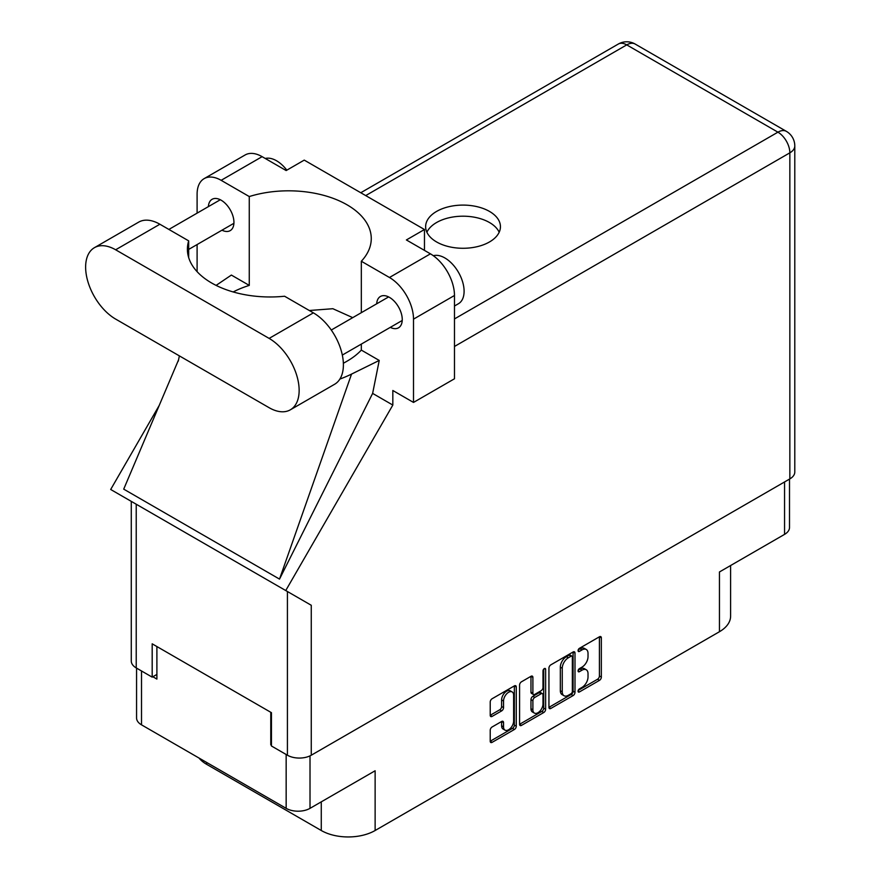 <?xml version="1.0" encoding="UTF-8"?>
<svg xmlns="http://www.w3.org/2000/svg" width="881" height="881" viewBox="0 0 881 881"><rect width="100%" height="100%" fill="white"/><g stroke="black" fill="none" stroke-linecap="round" stroke-linejoin="round"><path stroke-width="1.32" d="M512.158 691.937L510.231 690.825A7.147 4.119 120 0 0 506.663 691.178A7.147 4.119 120 0 0 501.608 699.921L503.536 701.034A7.147 4.119 120 0 1 508.579 692.29A7.147 4.119 120 0 1 512.158 691.937A7.147 4.119 120 0 1 513.634 695.197L513.634 721.043A7.147 4.119 120 0 1 510.517 728.224A7.147 4.119 120 0 1 505.011 730.14A7.147 4.119 120 0 1 503.536 726.869L503.536 722.563A2.665 1.542 120 0 0 502.985 721.341A2.665 1.542 120 0 0 501.641 721.473L492.105 726.979A2.665 1.542 120 0 0 490.221 730.25L490.221 741.262A2.665 1.542 120 0 0 490.772 742.485A2.665 1.542 120 0 0 492.105 742.353L514.394 729.49A2.665 1.542 120 0 0 516.277 726.219L516.277 686.971A2.665 1.542 120 0 0 515.726 685.748A2.665 1.542 120 0 0 514.394 685.881L492.105 698.743A2.665 1.542 120 0 0 490.221 702.014L490.221 715.317A2.665 1.542 120 0 0 490.772 716.539A2.665 1.542 120 0 0 492.105 716.407L501.641 710.901A2.665 1.542 120 0 0 503.536 707.63L503.536 701.034M544.315 668.602L545.636 669.362A1.872 1.079 120 0 0 545.251 668.514A1.872 1.079 120 0 0 544.315 668.602A1.872 1.079 120 0 0 542.993 670.893L542.993 687.466A2.665 1.542 120 0 1 541.11 690.737L534.778 694.382A2.665 1.542 120 0 1 533.446 694.514A2.665 1.542 120 0 1 532.895 693.292L532.895 677.379A2.665 1.542 120 0 0 532.344 676.156A2.665 1.542 120 0 0 531.001 676.289L532.895 677.379M548.94 668.117L548.94 707.355A2.665 1.542 120 0 0 549.491 708.577A2.665 1.542 120 0 0 550.834 708.445L573.113 695.583A2.665 1.542 120 0 0 574.996 692.312L574.996 653.074A2.665 1.542 120 0 0 574.445 651.852A2.665 1.542 120 0 0 573.113 651.984L550.834 664.847A2.665 1.542 120 0 0 548.94 668.117M581.989 687.411L579.39 688.909A1.872 1.079 120 0 0 578.167 690.55A1.872 1.079 120 0 0 578.454 692.048A1.872 1.079 120 0 0 579.39 691.959L599.454 680.374A2.665 1.542 120 0 0 601.338 677.104L601.338 637.866A2.665 1.542 120 0 0 600.787 636.644A2.665 1.542 120 0 0 599.454 636.776L579.39 648.35A1.872 1.079 120 0 0 578.167 650.002A1.872 1.079 120 0 0 578.454 651.5A1.872 1.079 120 0 0 579.39 651.411L581.989 649.914A8.546 4.934 120 0 1 586.261 649.484A8.546 4.934 120 0 1 588.023 653.394L588.023 656.664A8.546 4.934 120 0 1 581.989 667.137L579.39 668.635A1.872 1.079 120 0 0 578.167 670.276A1.872 1.079 120 0 0 578.454 671.774A1.872 1.079 120 0 0 579.39 671.685L581.989 670.188A8.546 4.934 120 0 1 586.261 669.758A8.546 4.934 120 0 1 588.023 673.679L588.023 676.938A8.546 4.934 120 0 1 581.989 687.411M543.753 712.531L521.475 725.393A2.665 1.542 120 0 1 520.131 725.526A2.665 1.542 120 0 1 519.581 724.303L541.826 711.43L543.753 712.531A2.665 1.542 120 0 0 545.636 709.26L545.636 669.362M521.475 725.393L519.581 724.303L519.581 685.066A2.665 1.542 120 0 1 521.475 681.795L531.001 676.289M789.508 479.099L789.508 527.488A16.871 9.735 180 0 1 784.564 534.371L719.447 571.967L719.447 631.721L375.13 830.508A38.081 21.992 180 0 1 321.268 830.508L321.268 801.853M375.13 830.508L375.13 770.765L310.013 808.351A16.871 9.735 180 0 1 286.16 808.351L141.511 724.843A16.871 9.735 180 0 1 136.566 717.949L136.566 668.117M206.628 762.428L206.628 764.323L321.268 830.508M206.628 764.323A38.081 21.992 180 0 1 199.018 758.034M730.602 565.525L730.602 616.171A38.081 21.992 180 0 1 719.447 631.721M271.447 744.434L270.775 744.83L271.447 745.216M270.775 744.83L270.775 712.288M152.854 676.751L156.895 679.086L156.895 646.544M586.261 669.758L584.334 668.646A8.546 4.934 120 0 0 580.061 669.075L581.989 670.188M578.211 670.144L580.061 669.075M586.261 649.484L584.334 648.372A8.546 4.934 120 0 0 580.061 648.801L581.989 649.914M578.211 649.87L580.061 648.801M578.211 690.418L597.527 679.262A2.665 1.542 120 0 0 599.41 675.991L599.41 636.798M550.834 708.445L548.94 707.355L571.185 694.47A2.665 1.542 120 0 0 573.079 691.2L573.079 651.995L574.996 653.074M571.031 693.732A1.872 1.079 120 0 0 572.353 691.442L572.353 656.995A1.872 1.079 120 0 0 571.967 656.136A1.872 1.079 120 0 0 571.031 656.235L568.3 657.81A8.546 4.934 120 0 0 562.254 668.272L562.254 691.827A8.546 4.934 120 0 0 564.027 695.737A8.546 4.934 120 0 0 568.3 695.307L571.031 693.732M571.967 656.136L570.04 655.024A1.872 1.079 120 0 0 569.104 655.123L571.031 656.235M564.027 695.737L562.1 694.624A8.546 4.934 120 0 1 560.327 690.715L560.327 667.17A8.546 4.934 120 0 1 566.373 656.697L569.104 655.123M530.968 676.311L530.968 692.18A2.665 1.542 120 0 0 531.518 693.402L533.446 694.514M543.709 669.12L543.709 708.159L545.636 709.26M532.895 709.811A7.147 4.119 120 0 0 534.371 713.081A7.147 4.119 120 0 0 539.877 711.165A7.147 4.119 120 0 0 542.993 703.974L542.993 694.878A2.665 1.542 120 0 0 542.443 693.655A2.665 1.542 120 0 0 541.11 693.788L534.778 697.433A2.665 1.542 120 0 0 532.895 700.703L532.895 709.811L530.968 708.698A7.147 4.119 120 0 0 532.443 711.969L534.371 713.081M542.443 693.655L540.516 692.543A2.665 1.542 120 0 0 539.183 692.675L541.11 693.788M530.968 708.698L530.968 699.602A2.665 1.542 120 0 1 532.862 696.331L539.183 692.675M541.826 711.43A2.665 1.542 120 0 0 543.709 708.159M505.011 730.14L503.084 729.028A7.147 4.119 120 0 1 501.608 725.757L501.608 721.495L503.536 722.563M490.221 715.273L499.725 709.789A2.665 1.542 120 0 0 501.608 706.518L501.608 699.921M490.221 741.218L512.467 728.378A2.665 1.542 120 0 0 514.35 725.107L514.35 685.903M290.356 409.808L334.604 384.27A42.442 24.503 -120 0 0 343.392 364.844A42.442 24.503 -120 0 0 313.383 312.865L284.585 296.236A82.704 47.75 0 0 1 187.4 249.224A82.704 47.75 0 0 1 188.677 240.865L159.879 224.237A42.442 24.503 -120 0 0 138.658 222.144L94.421 247.682A42.442 24.503 -120 0 0 87.913 281.689A42.442 24.503 -120 0 0 115.642 319.087L269.134 407.705A42.442 24.503 -120 0 0 290.356 409.808A42.442 24.503 -120 0 0 299.144 390.382A42.442 24.503 -120 0 0 269.134 338.403L115.642 249.786A42.442 24.503 -120 0 0 94.421 247.682M265.269 158.481A27.201 15.704 60 0 1 286.832 170.154M433.342 255.721A27.201 15.704 60 0 1 453.473 265.269A27.201 15.704 60 0 1 464.1 291.27A27.201 15.704 60 0 1 458.461 303.714L454.475 306.015M390.294 327.369A18.094 10.44 -120 0 0 398.509 327.809A18.094 10.44 -120 0 0 402.254 319.528A18.094 10.44 -120 0 0 394.358 301.324A18.094 10.44 -120 0 0 380.416 296.479A18.094 10.44 -120 0 0 376.694 303.802M221.979 230.194A18.094 10.44 -120 0 0 230.194 230.635A18.094 10.44 -120 0 0 233.939 222.353A18.094 10.44 -120 0 0 226.043 204.15A18.094 10.44 -120 0 0 212.101 199.304A18.094 10.44 -120 0 0 208.379 206.628M489.484 241.956A37.409 21.596 0 0 0 500.441 226.681A37.409 21.596 0 0 0 477.348 206.738A37.409 21.596 0 0 0 436.591 211.418A37.409 21.596 0 0 0 425.633 226.681A37.409 21.596 0 0 0 448.726 246.636A37.409 21.596 0 0 0 489.484 241.956M426.889 232.243A37.409 21.596 180 0 1 436.591 222.519A37.409 21.596 180 0 1 472.745 216.935A37.409 21.596 180 0 1 499.186 232.243M204.139 178.634L245.116 154.979A34.007 19.635 60 0 1 262.12 156.664L221.142 180.319A34.007 19.635 -120 0 0 204.139 178.634A34.007 19.635 -120 0 0 197.102 194.205L197.102 213.147M789.85 478.901L789.85 152.831A16.871 9.735 180 0 0 794.794 145.949L794.794 472.018A16.871 9.735 180 0 1 789.85 478.901L311.268 755.215A16.871 9.735 180 0 1 287.415 755.215L287.415 591.514L311.268 605.28L285.741 590.545L392.827 405.062L392.827 390.492L413.508 402.43L413.508 319.142A34.007 19.635 -120 0 0 389.457 277.493L430.435 253.838L406.383 239.951L424.466 229.512L304.242 160.111L286.16 170.551L262.12 156.664M430.435 253.838A34.007 19.635 60 0 1 454.475 295.487L413.508 319.142M413.508 402.43L454.475 378.775L454.475 295.487M389.457 277.493L361.331 261.25L361.331 312.678M361.331 344.086L361.331 350.098A82.704 47.75 180 0 1 347.048 361.177L345.693 361.959A82.704 47.75 180 0 1 343.359 363.247M339.89 379.061A102.009 58.895 0 0 0 351.541 374.095L379.237 360.439L361.331 350.098M379.237 360.439L372.63 393.4L392.827 405.062M178.623 359.679L123.714 489.142L279.519 579.103L372.63 393.4M285.741 590.545L110.687 489.484L159.197 405.469M233.19 291.952A82.704 47.75 180 0 1 249.268 285.4L249.268 196.551L221.142 180.319M197.102 271.667L197.102 244.555M249.268 285.4L231.373 275.07L216.098 285.389M287.415 591.514L136.225 504.218L136.225 667.919L152.182 677.137L156.895 674.417M136.225 667.919A16.871 9.735 180 0 1 131.28 661.036L131.28 501.366M287.415 755.215L271.447 745.998L271.447 712.674L152.182 643.824L152.182 677.137M136.225 504.218C129.782 500.507 129.782 500.507 136.225 504.218M361.331 261.25A82.704 47.75 0 0 0 371.264 238.564A82.704 47.75 0 0 0 249.268 196.551M424.466 250.391L424.466 229.512M352.73 317.645L332.864 308.713L309.308 310.508M351.541 374.095L279.519 579.103M188.677 257.593L188.677 240.865M784.564 534.371L784.564 481.951M310.013 755.865L310.013 808.351M286.16 808.351L286.16 754.488M141.511 670.97L141.511 724.843M578.068 670.926L579.39 671.685M578.068 650.641L579.39 651.411M599.454 636.776L601.338 637.866M599.41 675.991L601.338 677.104M597.527 679.262L599.454 680.374M578.068 691.2L579.39 691.959M573.079 691.2L574.996 692.312M571.185 694.47L573.113 695.583M566.373 656.697L568.3 657.81M560.327 667.17L562.254 668.272M560.327 690.715L562.254 691.827M530.968 692.18L532.895 693.292M532.862 696.331L534.778 697.433M530.968 699.602L532.895 700.703M501.608 725.757L503.536 726.869M501.608 706.518L503.536 707.63M499.725 709.789L501.641 710.901M490.221 715.317L492.105 716.407M514.394 685.881L516.277 686.971M514.35 725.107L516.277 726.219M512.467 728.378L514.394 729.49M490.221 741.262L492.105 742.353M454.475 318.922L777.923 132.172L626.732 44.887L365.703 195.593M311.268 605.28L311.268 755.215M794.794 145.949A16.871 16.871 0 0 0 786.359 131.346A16.871 9.735 120 0 0 777.923 132.172A16.871 9.735 60 0 1 789.85 152.831L454.475 346.464M618.297 44.05A16.871 9.735 60 0 1 626.732 44.887A16.871 9.735 120 0 1 635.168 44.05A16.871 16.871 0 0 0 618.297 44.05L360.77 192.741M159.879 224.237L115.642 249.786M313.383 312.865L269.134 338.403M331.278 330.034L388.62 296.919M168.877 229.434L220.305 199.745M188.677 249.422L233.906 223.3M342.324 355.065L402.221 320.475M179.383 355.891L178.259 361.188M786.359 131.346L635.168 44.05"/></g></svg>
